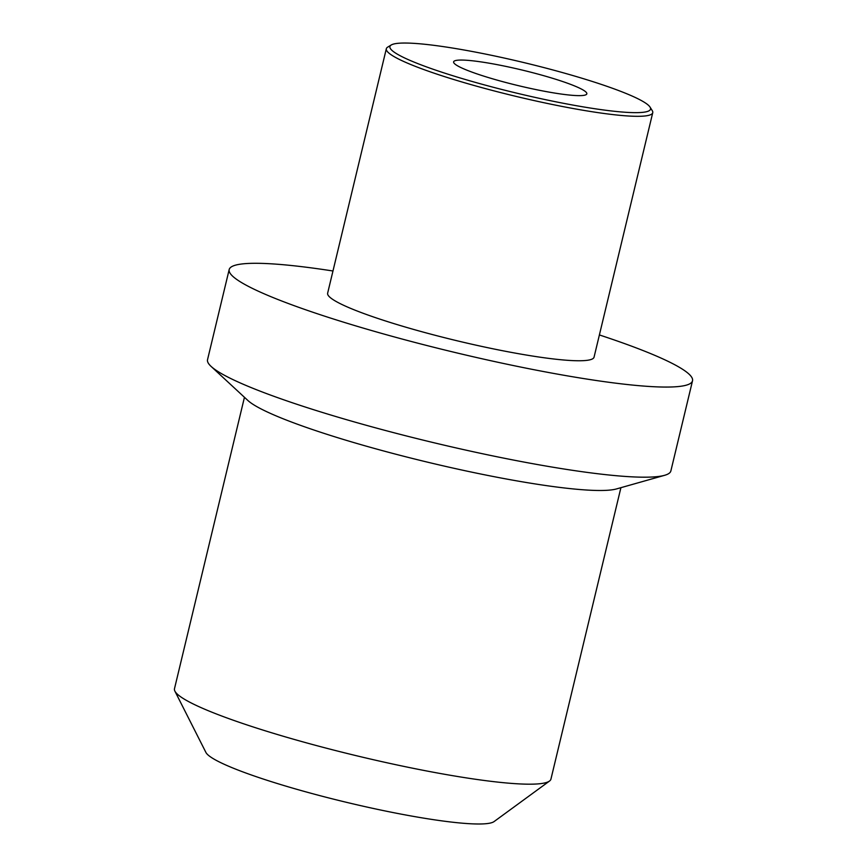 <?xml version="1.0" encoding="UTF-8"?>
<svg xmlns="http://www.w3.org/2000/svg" width="867" height="867" viewBox="0 0 867 867"><rect width="100%" height="100%" fill="white"/><g stroke="black" fill="none" stroke-linecap="round" stroke-linejoin="round"><path stroke-width="1.3" d="M174.885 691.118A193.579 22.683 -166.5 0 0 311.99 744.363A193.579 22.683 -166.5 0 0 516.353 783.735A193.579 22.683 13.5 0 0 549.494 781.059L494.049 821.591A148.907 17.448 13.5 0 1 468.559 823.65A148.907 17.448 -166.5 0 1 311.351 793.359A148.907 17.448 -166.5 0 1 205.891 752.404L174.885 691.118A193.579 22.683 -166.5 0 1 174.484 688.723L244.451 397.303M549.494 781.059A193.579 22.683 13.5 0 0 550.946 779.097L620.913 487.677M664.653 475.3A238.252 27.917 13.5 0 1 628.293 476.633A238.252 27.917 -166.5 0 1 388.763 431.376A238.252 27.917 -166.5 0 1 211.093 366.405L247.886 400.478A193.579 22.683 -166.5 0 0 392.242 453.268A193.579 22.683 -166.5 0 0 586.861 490.039A193.579 22.683 13.5 0 0 616.404 488.955L664.653 475.3A238.252 27.917 13.5 0 0 670.874 470.922L692.516 380.797A238.252 27.917 13.5 0 0 599.39 334.944M211.093 366.405A238.252 27.917 -166.5 0 1 207.538 359.686L229.181 269.561A238.252 27.917 -166.5 0 1 271.75 263.85A238.252 27.917 13.5 0 1 332.971 270.992M229.181 269.561A238.252 27.917 -166.5 0 0 387.43 335.02A238.252 27.917 -166.5 0 0 649.936 386.509A238.252 27.917 13.5 0 0 692.516 380.797M391.255 44.976L387.701 47.121A136.997 16.05 13.5 0 0 386.324 48.747L327.639 293.198A136.997 16.05 -166.5 0 0 418.631 330.836A136.997 16.05 -166.5 0 0 569.576 360.444A136.997 16.05 13.5 0 0 594.058 357.161L652.743 112.71A136.997 16.05 13.5 0 0 652.255 110.64L650.055 107.118A134.017 15.704 13.5 0 0 554.143 70.292A134.017 15.704 13.5 0 0 413.862 43.35A134.017 15.704 13.5 0 0 391.255 44.976A134.017 15.704 13.5 0 0 471.691 81.346A134.017 15.704 13.5 0 0 626.592 112.342A134.017 15.704 13.5 0 0 650.055 107.118M386.324 48.747A136.997 16.05 13.5 0 0 477.316 86.386A136.997 16.05 13.5 0 0 628.261 115.994A136.997 16.05 13.5 0 0 652.743 112.71M574.583 95.478A68.493 8.031 -166.5 0 1 499.121 80.674A68.493 8.031 -166.5 0 1 453.614 61.86A68.493 8.031 -166.5 0 1 465.861 60.213A68.493 8.031 -166.5 0 1 541.333 75.017A68.493 8.031 -166.5 0 1 586.829 93.842A68.493 8.031 -166.5 0 1 574.583 95.478"/></g></svg>
